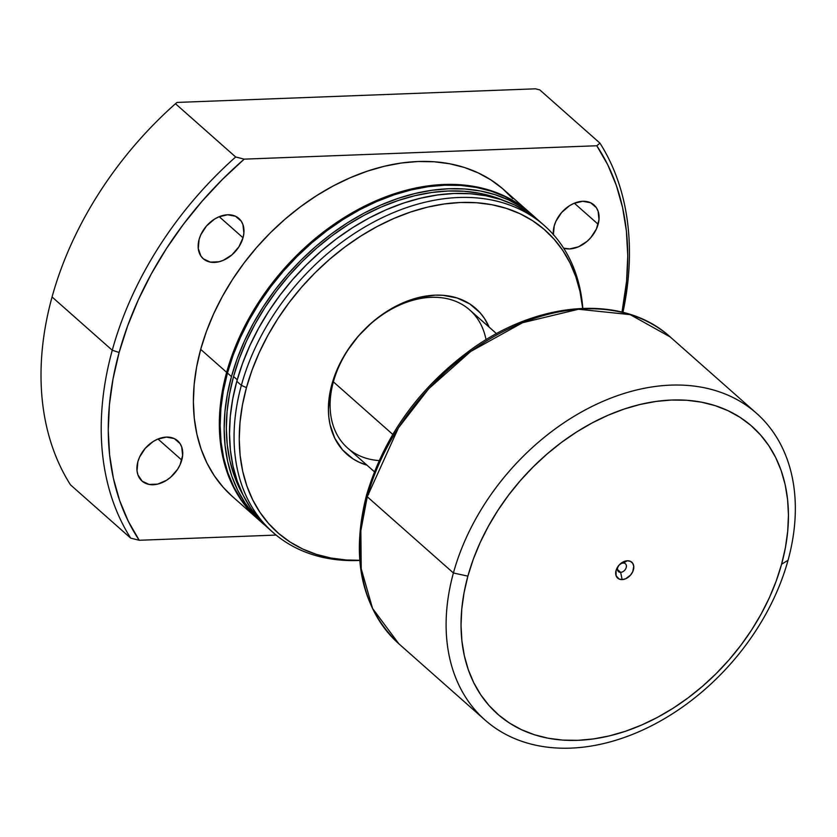 <?xml version="1.0" encoding="UTF-8"?>
<svg xmlns="http://www.w3.org/2000/svg" width="837" height="837" viewBox="0 0 837 837"><rect width="100%" height="100%" fill="white"/><g stroke="black" fill="none" stroke-linecap="round" stroke-linejoin="round"><path stroke-width="1.26" d="M620.646 572.341A5.252 3.756 131.5 0 0 626.222 567.528A5.252 3.756 131.5 0 0 623.209 563.039L627.332 560.769A10.619 7.606 -48.5 0 1 633.421 569.851A10.619 7.606 -48.5 0 1 622.142 579.591L620.646 572.341L617.465 569.526L620.646 572.341A5.252 3.756 -48.5 0 1 618.449 571.619A5.252 3.756 -48.5 0 1 618.208 566.471A5.252 3.756 -48.5 0 1 623.209 563.039A5.252 3.756 -48.5 0 1 625.406 563.761A5.252 3.756 -48.5 0 1 625.647 568.909A5.252 3.756 -48.5 0 1 620.646 572.341L622.142 579.591L619.024 579.005L616.084 575.689L616.063 570.51L618.962 565.226L623.816 561.606L627.332 560.769L630.46 561.355L632.709 563.291L633.755 566.272L632.751 571.692L630.512 575.134L625.668 578.754L622.142 579.591A10.619 7.606 -48.5 0 1 616.063 570.51A10.619 7.606 -48.5 0 1 627.332 560.769L623.209 563.039A5.252 3.756 131.5 0 0 617.643 567.852A5.252 3.756 131.5 0 0 620.646 572.341M374.369 471.712L347.596 448.025A92.164 66.018 -48.5 0 1 333.377 381.86L331.87 384.382A97.291 69.691 -48.5 0 1 408.686 300.556A97.291 69.691 -48.5 0 1 489.132 327.121L484.341 318.269L480.124 312.808L469.756 303.915L457.138 297.993L442.773 295.273L435.094 295.158L419.138 297.397L410.998 299.74L394.823 306.76L379.287 316.637L371.942 322.538L358.456 335.982L347.01 351.163L342.187 359.23L334.58 375.918L329.924 392.815L328.407 409.283L328.836 417.14L330.06 424.662L334.852 438.389L342.574 449.919L352.942 458.812L359 462.17L366.983 465.173A97.291 69.691 -48.5 0 1 331.87 384.382L333.377 381.86L392.752 434.393L333.377 381.86A92.164 66.018 131.5 0 0 379.088 460.57M368.761 494.217A5.116 2.019 15.4 0 0 367.945 494.301A5.116 2.019 -164.6 0 1 368.761 494.217M485 720.019L398.841 643.779C361.333 607.756 350.546 558.237 366.501 495.232A5.116 2.019 15.4 0 0 367.255 496.749L398.443 427.864L428.701 388.734L470.656 351.498L522.508 322.737L578.493 309.251L630.198 314.628L670.291 337.008A204.814 146.716 131.5 0 0 500.714 332.833A204.814 146.716 131.5 0 0 367.255 496.749L453.413 572.979A204.814 146.716 -48.5 0 1 586.873 409.073A204.814 146.716 -48.5 0 1 756.449 413.237A204.814 146.716 -48.5 0 1 788.035 560.277A204.814 146.716 131.5 0 0 670.719 385.135A204.814 146.716 131.5 0 0 453.413 572.979L467.883 576.138A192.008 137.54 -48.5 0 1 671.609 400.034A192.008 137.54 -48.5 0 1 781.591 564.222L788.035 560.277L781.591 564.222L785.43 547.576L787.722 531.139L788.444 515.09L787.596 499.563L785.169 484.717L781.203 470.697L775.721 457.63L768.795 445.65L760.477 434.874L750.852 425.395L740.013 417.318L728.064 410.705L715.122 405.631L701.312 402.137L686.758 400.264L671.609 400.034L656.009 401.436L640.106 404.459L624.057 409.084L608.018 415.267L592.136 422.926L576.567 432.018L561.46 442.428L546.969 454.083L533.221 466.847L520.352 480.605L508.498 495.222L497.764 510.57L488.243 526.483L480.04 542.826L473.229 559.43L467.883 576.138L464.043 592.784L461.752 609.221L461.03 625.27L461.888 640.797L464.315 655.643L468.281 669.663L473.752 682.72L480.689 694.7L489.007 705.486L498.632 714.965L509.461 723.042L521.42 729.655L534.362 734.729L548.172 738.224L562.726 740.096L577.875 740.327L593.475 738.925L609.378 735.89L625.427 731.276L641.466 725.093L657.348 717.424L672.917 708.343L688.024 697.922L702.515 686.277L716.263 673.513L729.121 659.755L740.986 645.128L751.72 629.79L761.241 613.866L769.444 597.534L776.244 580.93L781.591 564.222A192.008 137.54 -48.5 0 1 577.875 740.327A192.008 137.54 -48.5 0 1 467.883 576.138L453.413 572.979A204.814 146.716 131.5 0 0 570.74 748.121A204.814 146.716 131.5 0 0 788.035 560.277A204.814 146.716 -48.5 0 1 654.576 724.183A204.814 146.716 -48.5 0 1 485 720.019A204.814 146.716 -48.5 0 1 453.413 572.979L367.255 496.749A204.814 146.716 131.5 0 0 398.841 643.779L372.549 608.426L361.228 568.815L360.852 530.627L367.255 496.749A5.116 2.019 -164.6 0 1 366.501 495.222C384.329 435.25 420.069 386.066 473.711 347.679C541.403 299.928 624.266 294.802 670.291 337.008L756.449 413.237M181.775 460.078A26.878 19.251 -48.5 0 1 164.261 481.599A26.878 19.251 -48.5 0 1 142.008 481.045A26.878 19.251 -48.5 0 1 137.864 461.752L137.017 470.802L137.917 474.841L142.164 481.191L149.101 484.445L157.67 484.121L166.563 480.26L170.706 477.174L177.601 469.264L180.081 464.744L182.633 455.454L181.723 446.989L179.986 443.484L174.284 438.588L166.385 437.092L157.482 439.226L153.077 441.57L145.209 448.381L139.559 457.086L137.864 461.752A26.878 19.251 -48.5 0 1 155.379 440.241A26.878 19.251 -48.5 0 1 177.632 440.785A26.878 19.251 -48.5 0 1 181.775 460.078L157.973 439.017L181.775 460.078M553.341 234.538A26.878 19.251 -48.5 0 1 554.22 225.938A26.878 19.251 -48.5 0 1 571.734 204.427A26.878 19.251 -48.5 0 1 593.998 204.971A26.878 19.251 -48.5 0 1 598.141 224.264L574.339 203.203L598.141 224.264A26.878 19.251 -48.5 0 1 563.646 248.17L569.62 248.924L578.524 246.789L587.072 241.359L590.796 237.645L596.436 228.93L598.999 219.639L598.089 211.175L596.352 207.67L590.65 202.774L582.74 201.278L573.837 203.412L569.432 205.756L561.564 212.567L555.925 221.271L554.22 225.938L553.383 234.988M243.023 237.76A26.878 19.251 -48.5 0 1 225.498 259.271A26.878 19.251 -48.5 0 1 203.245 258.717A26.878 19.251 -48.5 0 1 199.101 239.424L198.264 248.474L200.89 256.028L203.401 258.863L210.338 262.117L218.907 261.793L223.406 260.276L231.943 254.846L238.838 246.936L243.023 237.76L243.881 233.125L242.96 224.661L241.223 221.156L235.521 216.26L227.622 214.764L218.719 216.898L214.314 219.242L206.446 226.053L200.807 234.758L199.101 239.424A26.878 19.251 -48.5 0 1 216.616 217.913A26.878 19.251 -48.5 0 1 238.869 218.457A26.878 19.251 -48.5 0 1 243.023 237.76L219.21 216.689L243.023 237.76M529.675 212.588L503.728 189.622A204.814 146.716 131.5 0 0 334.151 185.448A204.814 146.716 131.5 0 0 200.692 349.364L226.639 372.329A204.814 146.716 -48.5 0 1 360.098 208.413A204.814 146.716 -48.5 0 1 529.675 212.588A204.814 146.716 -48.5 0 1 530.072 212.943L516.91 202.92L504.167 195.868L490.367 190.449L475.625 186.735L460.109 184.736L443.945 184.485L427.309 185.981L410.35 189.214L393.223 194.142L376.116 200.734L359.178 208.905L342.563 218.603L326.461 229.715L310.998 242.134L296.34 255.745L282.613 270.424L269.964 286.024L258.507 302.387L248.359 319.368L239.612 336.798L232.351 354.511L226.639 372.329L200.692 349.364L196.59 367.119L194.153 384.654L193.378 401.77L194.289 418.333L196.883 434.173L201.11 449.124L206.948 463.06L214.345 475.834L223.217 487.333L232.33 496.446M534.498 216.846L530.48 213.299A204.814 146.716 131.5 0 0 360.904 209.124A204.814 146.716 131.5 0 0 227.444 373.04L231.462 376.587A204.814 146.716 -48.5 0 1 364.922 212.682A204.814 146.716 -48.5 0 1 534.498 216.846A204.814 146.716 -48.5 0 1 537.124 219.263L521.733 207.178L508.99 200.127L495.18 194.718L480.448 190.993L464.922 188.995L448.768 188.743L432.122 190.24L415.162 193.473L398.046 198.4L380.929 204.992L363.99 213.173L347.386 222.862L331.274 233.973L315.811 246.392L301.153 260.014L287.426 274.693L274.777 290.282L263.331 306.656L253.172 323.637L244.425 341.057L237.164 358.77L231.462 376.587L227.444 373.04A204.814 146.716 131.5 0 0 259.041 520.07L263.048 523.627A204.814 146.716 -48.5 0 1 231.462 376.587L227.361 394.353L224.923 411.877L224.149 429.004L225.069 445.556L227.654 461.396L231.88 476.347L237.718 490.283L245.115 503.068L253.988 514.567L265.768 525.95A204.814 146.716 -48.5 0 1 263.048 523.627M233.554 376.514L237.248 379.778L233.554 376.514A202.251 144.874 131.5 0 0 243.107 495.085L233.973 475.029L229.788 460.256L227.235 444.614L226.335 428.272L227.099 411.354L229.505 394.049L233.554 376.514A202.251 144.874 131.5 0 1 503.738 200.524L493.976 196.915L479.423 193.232L464.096 191.265L448.14 191.014L431.704 192.489L414.953 195.68L398.056 200.556L381.149 207.053L364.419 215.13L348.025 224.703L332.122 235.678L316.846 247.94L302.377 261.385L288.817 275.886L276.336 291.286L265.015 307.451L254.992 324.212L246.36 341.423L239.183 358.916L233.554 376.514M544.395 225.613L539.844 221.585A204.814 146.716 131.5 0 0 370.268 217.411A204.814 146.716 131.5 0 0 236.808 381.327L241.359 385.355A204.814 146.716 -48.5 0 1 374.819 221.439A204.814 146.716 -48.5 0 1 544.395 225.613A204.814 146.716 -48.5 0 1 582.814 308.33A204.814 146.716 131.5 0 0 427.498 201.665A204.814 146.716 131.5 0 0 241.359 385.355L246.455 387.625A201.853 144.592 -48.5 0 1 428.136 207.001A201.853 144.592 -48.5 0 1 582.678 308.34L579.999 291.517L575.825 276.785L570.07 263.048L562.788 250.451L554.042 239.12L543.924 229.16L532.531 220.665L519.976 213.707L506.364 208.382L491.842 204.709L476.546 202.742L460.622 202.491L444.217 203.966L427.498 207.147L410.632 212.012L393.767 218.509L377.068 226.565L360.705 236.118L344.823 247.072L329.59 259.313L315.141 272.726L301.613 287.196L289.142 302.565L277.853 318.698L267.85 335.438L259.229 352.607L252.073 370.069L246.455 387.625L241.359 385.355A204.814 146.716 131.5 0 0 359.732 560.445A204.814 146.716 -48.5 0 1 272.946 532.384A204.814 146.716 -48.5 0 1 241.359 385.355L236.808 381.327A204.814 146.716 131.5 0 0 268.405 528.356L272.946 532.384M70.486 484.853L130.687 538.128A309.784 221.899 -48.5 0 1 112.263 350.253L52.061 296.978A309.784 221.899 131.5 0 0 70.486 484.853A309.784 221.899 -48.5 0 1 52.061 296.978L112.263 350.253A309.784 221.899 131.5 0 0 130.687 538.128L139.224 540.273A304.658 218.237 -48.5 0 1 119.126 352.461L112.263 350.253L119.126 352.461L127.59 326.012L138.356 299.73L151.33 273.856L166.385 248.652L183.366 224.347L202.125 201.183L222.464 179.38L244.205 159.135L596.781 145.753L607.714 164.743L616.346 185.448L622.602 207.66L626.411 231.179L627.75 255.766L626.589 281.18L622.006 312.086A304.658 218.237 -48.5 0 0 596.781 145.753L599.962 143.158L596.781 145.753L244.205 159.135L235.668 156.99A309.784 221.899 131.5 0 0 112.263 350.253A309.784 221.899 -48.5 0 1 235.668 156.99L175.467 103.725A309.784 221.899 131.5 0 0 52.061 296.978A309.784 221.899 -48.5 0 1 175.467 103.725L177.046 102.428L175.467 103.725L235.668 156.99L244.205 159.135A304.658 218.237 -48.5 0 0 119.126 352.461L113.047 378.816L109.406 404.836L108.255 430.26L109.584 454.847L113.403 478.356L119.649 500.568L128.291 521.273L139.224 540.273L276.116 535.073L139.224 540.273L130.687 538.128L70.486 484.853M512.788 198.683L502.524 188.576L490.963 179.955L478.209 172.903L464.409 167.484L449.668 163.77L434.152 161.771L417.987 161.52L401.352 163.016L384.392 166.249L367.276 171.177L350.159 177.768L333.22 185.94L316.616 195.638L300.504 206.749L285.04 219.168L270.382 232.78L256.656 247.459L244.006 263.059L232.55 279.422L222.401 296.403L213.655 313.833L206.394 331.546L200.692 349.364A204.814 146.716 131.5 0 0 232.278 496.393L258.235 519.358A204.814 146.716 -48.5 0 1 226.639 372.329L222.548 390.084L220.1 407.619L219.336 424.736L220.246 441.298L222.83 457.138L227.068 472.089L232.906 486.025L240.303 498.8L249.175 510.298L258.633 519.714A204.814 146.716 -48.5 0 1 258.235 519.358M622.958 312.327A309.784 221.899 131.5 0 0 599.962 143.158A309.784 221.899 -48.5 0 1 622.958 312.327M539.76 89.883L599.962 143.158L539.76 89.883L535.502 88.816L539.76 89.883M535.502 88.816L177.046 102.428L535.502 88.816M359.722 560.309L346.152 559.984L330.856 558.017L316.334 554.356L302.722 549.02L290.167 542.073L278.773 533.567L268.656 523.606L259.909 512.275L252.628 499.679L246.863 485.952L242.699 471.21L240.146 455.6L239.246 439.279L240.01 422.403L242.416 405.129L246.455 387.625A201.853 144.592 -48.5 0 0 359.722 560.309M538.641 220.539L527.08 211.918L514.337 204.866L500.526 199.447L485.795 195.732L470.268 193.734L454.114 193.483L437.479 194.979L420.509 198.212L403.392 203.14L386.286 209.731L369.337 217.902L352.733 227.601L336.62 238.712L321.167 251.131L306.499 264.743L292.783 279.422L280.133 295.022L268.677 311.385L258.528 328.366L249.782 345.796L242.521 363.509L236.808 381.327L232.717 399.082L230.269 416.606L229.505 433.733L230.416 450.296L233 466.125L237.237 481.087L243.075 495.023L250.462 507.797L259.334 519.296L268.447 528.409M529.277 212.253L517.716 203.632L504.973 196.58L491.162 191.16L476.431 187.446L460.905 185.448L444.75 185.197L428.105 186.693L411.145 189.926L394.028 194.854L376.912 201.445L359.973 209.616L343.369 219.315L327.257 230.426L311.803 242.845L297.135 256.457L283.419 271.136L270.769 286.735L259.313 303.099L249.164 320.079L240.418 337.51L233.146 355.223L227.444 373.04L223.353 390.795L220.905 408.32L220.141 425.447L221.052 442.009L223.636 457.839L227.873 472.8L233.711 486.736L241.098 499.511L249.97 511.009L259.083 520.122M333.377 381.86A92.164 66.018 -48.5 0 1 393.442 308.1A92.164 66.018 -48.5 0 1 469.745 309.972A92.164 66.018 -48.5 0 1 486.035 339.696A92.164 66.018 131.5 0 0 413.143 300.201A92.164 66.018 131.5 0 0 333.377 381.86M496.519 333.66L469.745 309.972"/></g></svg>
